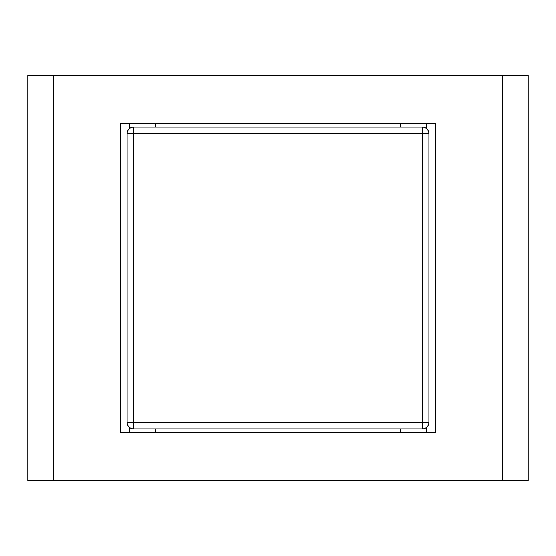 <?xml version="1.0" encoding="UTF-8"?>
<svg xmlns="http://www.w3.org/2000/svg" width="556" height="556" viewBox="0 0 556 556"><rect width="100%" height="100%" fill="white"/><g stroke="black" fill="none" stroke-linecap="round" stroke-linejoin="round"><path stroke-width="0.83" d="M120.659 123.237L435.341 123.237L435.341 432.763L120.659 432.763L120.659 123.237M53.591 75.519L27.8 75.519L27.8 480.481L53.591 480.481L53.591 75.519L502.409 75.519L502.409 480.481L53.591 480.481M502.409 480.481L528.2 480.481L528.2 75.519L502.409 75.519M400.522 127.109L400.522 123.237M155.478 123.237L155.478 127.109M155.478 428.891L155.478 432.763M400.522 432.763L400.522 428.891M422.449 428.891L422.449 422.449L428.891 422.449L428.891 133.551L422.449 133.551L422.449 127.109L133.551 127.109L133.551 133.551L127.109 133.551L127.109 422.449L133.551 422.449L133.551 428.891L422.449 428.891A6.45 6.45 0 0 0 428.891 422.449A6.45 6.45 0 0 1 427.008 427.008M128.992 128.992A6.45 6.45 0 0 1 133.551 127.109A6.45 6.45 0 0 0 127.109 133.551M428.891 133.551A6.45 6.45 0 0 0 422.449 127.109M127.109 422.449A6.45 6.45 0 0 0 133.551 428.891M426.313 123.237L426.313 128.394M129.687 128.394L129.687 123.237M129.687 432.763L129.687 427.606M426.313 427.606L426.313 432.763M422.449 422.449L133.551 422.449L133.551 133.551L422.449 133.551L422.449 422.449"/></g></svg>
